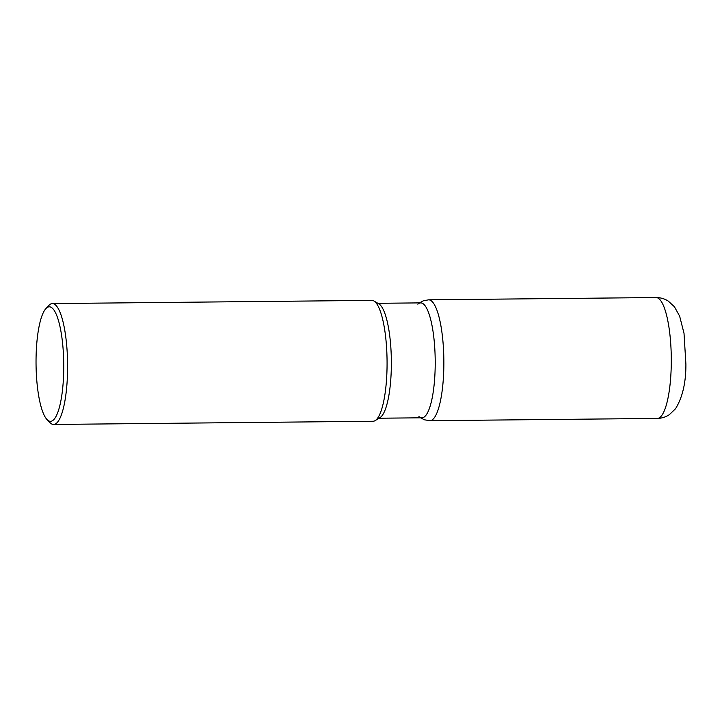 <?xml version="1.0" encoding="UTF-8"?>
<svg xmlns="http://www.w3.org/2000/svg" width="722" height="722" viewBox="0 0 722 722"><rect width="100%" height="100%" fill="white"/><g stroke="black" fill="none" stroke-linecap="round" stroke-linejoin="round"><path stroke-width="1.08" d="M45.892 308.619L48.744 305.523A60.44 14.62 89.4 0 1 52.372 303.574L371.839 300.388A60.44 14.62 89.4 0 1 373.951 300.993A60.44 14.62 89.4 0 1 387.064 360.693A60.44 14.62 89.4 0 1 375.133 420.619A60.44 14.62 89.4 0 1 373.039 421.26L53.581 424.455A60.44 14.62 89.4 0 1 49.908 422.578L46.993 419.536A57.273 13.853 -90.6 0 0 63.689 371.974A57.273 13.853 -90.6 0 0 45.892 308.619A57.273 13.853 -90.6 0 0 36.1 356.108A57.273 13.853 -90.6 0 0 46.993 419.536M52.372 303.574A60.44 14.62 89.4 0 1 67.534 372.381A60.44 14.62 89.4 0 1 53.581 424.455M377.886 303.303L420.736 302.879A57.462 13.899 89.4 0 1 435.204 360.197A57.462 13.899 89.4 0 1 421.883 417.794L379.032 418.218M373.951 300.993L378.888 303.899A57.462 13.899 89.4 0 1 391.351 360.648A57.462 13.899 89.4 0 1 380.016 417.614M417.83 304.188A57.462 13.899 89.4 0 1 435.149 368.292A57.462 13.899 89.4 0 1 418.94 416.54M657.264 418.426A60.44 14.62 -90.6 0 0 671.225 366.361A60.44 14.62 -90.6 0 0 656.063 297.545L428.633 299.82A60.44 14.62 89.4 0 1 443.795 368.626A60.44 14.62 89.4 0 1 429.843 420.7L657.264 418.426C661.812 418.309 665.883 417.027 669.474 414.572L675.521 408.751C682.525 397.416 685.99 382.543 685.9 364.15L684.014 333.302L679.646 316.173L674.438 306.769L668.292 301.119C664.664 298.764 660.585 297.572 656.063 297.545M380.025 417.614L375.142 420.61M420.574 417.803L424.455 419.798L429.843 420.7M419.428 302.897L423.272 300.83L428.633 299.82"/></g></svg>
